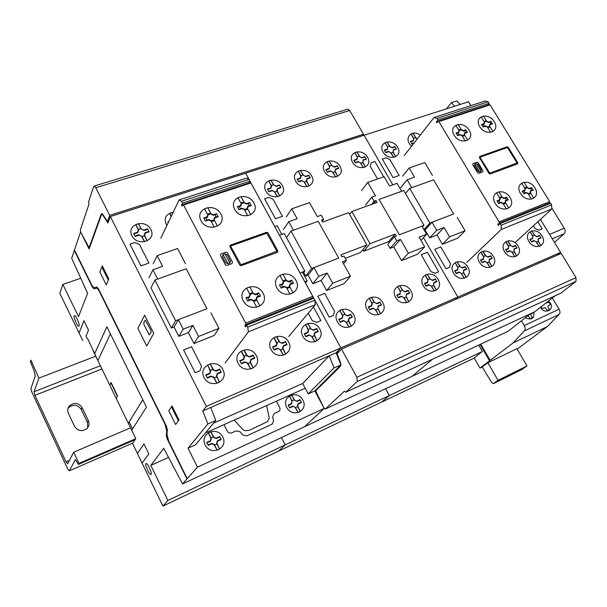 <?xml version="1.0" encoding="UTF-8"?>
<svg xmlns="http://www.w3.org/2000/svg" width="607" height="607" viewBox="0 0 607 607"><rect width="100%" height="100%" fill="white"/><g stroke="black" fill="none" stroke-linecap="round" stroke-linejoin="round"><path stroke-width="0.91" d="M87.742 427.654L87.446 422.472L81.255 409.482C77.757 404.634 73.591 403.996 68.743 407.555L67.954 408.564M82.15 407.631L88.372 420.674C89.586 423.572 89.123 426.19 86.991 428.534C82.135 431.941 77.999 431.228 74.585 426.418L68.363 413.268C67.21 410.491 67.612 407.965 69.585 405.688C74.449 402.115 78.637 402.767 82.15 407.631L81.255 409.482M30.942 388.465L35.206 376.097L34.038 370.589L30.35 361.742L30.874 360.126L32.133 362.804L38.901 378.123L34.068 391.735L34.948 395.332L66.019 461.866L67.711 463.74L73.705 452.2L78.963 463.391L78.394 464.423L75.397 459.529L69.38 470.797L67.688 468.908L31.822 392.039L30.942 388.465M95.716 356.165L38.901 378.123M100.367 365.74L34.068 391.735M101.923 368.95L34.948 395.332M69.456 460.379L66.019 461.866M130.528 427.829L73.705 452.2M324.184 408.39L304.593 426.721L324.146 408.405L197.465 467.162L182.578 483.931L163.731 448.277L150.84 465.387L167.896 500.456L162.896 506.086L132.576 443.497L135.786 438.656L78.963 463.391M135.08 439.726L78.394 464.423M132.872 443.057L69.38 470.797M93.706 186.486L88.493 202.093L88.948 204.301L80.299 230.053L80.784 232.231L89.085 247.686L101.278 213.96L101.703 213.55L102.924 214.575L107.439 221.472L109.73 215.371L95.747 187.722L94.168 186.038L93.706 186.486M89.624 247.504L89.085 247.686M108.615 221.092L107.439 221.472M347.629 109.237L349.723 110.497L363.487 134.23L362.402 135.778M363.487 134.23L109.73 215.371M357.288 381.462L345.74 392.175L344.366 391.242L325.306 409.019L323.971 408.01L315.686 390.916L340.626 366.097L340.573 362.766L337.014 353.722L341.513 349.086L356.886 377.281L357.288 381.462L575.99 281.443L575.997 277.611L561.232 253.438L341.513 349.086M560.906 293.12L575.99 281.443M534.737 311.748L555.322 295.708M493.279 383.715L491.389 382.046L482.216 367.015L487.861 362.728L498.021 380.308L493.279 383.715L522.126 369.39L527.005 365.938L498.021 380.308M527.005 365.938L516.906 348.722L487.861 362.728M554.479 242.405L564.267 233.733C565.443 232.344 565.428 230.508 564.222 228.217L551.695 207.86M521.421 320.83L524.236 325.58C525.48 328.008 525.487 329.798 524.258 330.944L513.112 342.902L479.985 368.092L474.15 357.925M517.141 349.116L547.461 326.505L559.009 314.494C560.284 313.333 560.307 311.573 559.077 309.206L552.347 298.037M559.009 314.494L524.258 330.944M547.461 326.505L513.112 342.902M482.216 367.015L479.985 368.092M548.288 204.225L549.699 202.92L549.692 201.661L490.077 104.882L438.876 121.605L499.098 221.881L499.136 223.164L497.748 224.514L498.248 225.341L500.1 223.543L501.101 225.22L501.223 229.484L466.874 262.376M549.692 201.661L499.098 221.881M549.699 202.92L499.136 223.164M500.054 223.588L497.748 224.514M515.639 242.087L551.702 209.051L551.672 204.878L550.678 203.269L500.1 223.543M551.672 204.878L501.101 225.22M551.702 209.051L501.223 229.484M404.209 155.597L434.043 117.515L436.972 118.433L437.928 120.019L436.304 122.068L436.774 122.857L437.996 121.324L438.876 121.605M487.633 105.132L489.136 103.357L488.195 101.824L485.198 100.982L434.043 117.515M488.195 101.824L436.972 118.433M489.136 103.357L437.928 120.019M437.784 121.59L436.304 122.068M490.077 104.882L489.174 104.632L437.996 121.324M457.23 217.443L465.083 230.728L449.567 236.889L444.051 227.481L436.729 230.334L432.009 222.261L453.695 213.937L433.55 179.824L411.796 187.654L407.176 179.748L414.535 177.138L409.179 168.002L424.801 162.57L432.45 175.499M400.597 187.798L407.176 179.748M402.616 176.144L409.179 168.002M449.567 236.889L442.382 244.302L457.769 238.149L465.083 230.728M442.382 244.302L436.949 234.992L444.051 227.481M436.949 234.992L429.688 237.845L436.729 230.334M429.688 237.845L425.052 229.863L432.009 222.261M433.55 179.824L453.695 213.937L429.923 223.065L409.702 188.405L433.55 179.824M423.914 229.636L429.923 223.065M425.052 229.863L424.232 230.174M405.468 193.489L409.702 188.405M446.577 108.805L451.449 102.644L454.696 106.202M451.449 102.644L456.896 100.914L460.144 104.457M162.896 506.086L278.575 451.092L285.199 444.885L281.405 437.594L285.199 444.885L278.575 451.092L381.462 402.175L389.33 395.552L385.582 388.746L389.33 395.552L381.462 402.175L473.566 358.388L482.39 351.461L478.703 345.08M167.896 500.456L482.39 351.461M182.578 483.931L412.29 376.219L432.396 359.298L412.29 376.219L508.051 331.323L530.412 313.773M557.408 255.099L560.595 252.421L540.412 219.393M80.617 231.889L89.085 248.999L101.862 213.717L107.909 222.966L110.33 216.555L206.35 406.349L340.861 347.902L336.134 352.788L340.861 347.902L305.496 282.999L340.861 347.902L457.875 297.058L454.992 299.683L457.875 297.058L423.458 237.686L457.875 297.058L560.595 252.421M470.895 105.603L468.551 101.764L364.071 135.24L392.82 184.832L364.071 135.24L245.66 173.185L274.781 226.631L245.66 173.185L110.33 216.555M401.644 191.304L397.016 183.344L389.512 186L384.132 176.713L367.751 182.404L375.46 195.833L371.742 197.161L374.064 201.22L375.991 200.53L377.076 202.419L351.84 211.524L370.042 243.688L395.21 234.052L396.31 235.979L394.391 236.715L396.766 240.85L400.468 239.416L408.397 253.225L424.672 246.761L419.134 237.193L426.615 234.279L421.888 226.153L399.376 234.803L379.064 199.422L401.644 191.304M361.56 190.56L367.751 182.404M365.467 205.174L371.742 197.161M371.522 204.422L374.064 201.22M373.442 203.732L375.991 200.53M349.64 214.385L351.84 211.524M362.796 249.758L363.646 251.268L370.042 243.688M363.646 251.268L388.579 241.647L395.21 234.052M388.579 241.647L389.17 242.686M396.766 240.85L390.096 248.377L387.767 244.287L394.391 236.715M390.096 248.377L393.768 246.95L400.468 239.416M393.768 246.95L401.568 260.6L408.397 253.225M401.568 260.6L417.707 254.158L424.672 246.761M420.97 240.364L426.615 234.279M293.431 230.22L288.742 221.684L297.142 218.71L291.701 208.854L309.509 202.662L317.271 216.6L321.224 215.189L323.561 219.377L321.52 220.113L322.613 222.079L348.668 212.67L366.878 244.894L340.876 254.849L341.991 256.844L344.025 256.063L346.415 260.335L342.469 261.86L350.459 276.208L332.735 283.241L327.12 273.074L318.751 276.337L313.963 267.611L338.721 258.096L318.243 221.297L293.431 230.22M283.302 229.719L288.742 221.684M286.261 217.002L291.701 208.854M322.173 221.282L323.561 219.377M345.3 258.347L360.512 252.474L366.878 244.894M343.547 263.802L346.415 260.335M332.735 283.241L326.634 290.541L344.184 283.53L350.459 276.208M326.634 290.541L321.118 280.487L327.12 273.074M321.118 280.487L312.833 283.742L318.751 276.337M312.833 283.742L308.113 275.115L313.963 267.611M403.754 190.53L423.989 225.334L399.368 234.788L379.056 199.415L403.754 190.53M422.419 227.064L423.989 225.334M318.243 221.297L338.721 258.096L311.573 268.529L291.034 231.077L318.243 221.297M308.113 275.115L305.753 276.026L311.573 268.529M286.496 237.633L291.034 231.077M305.753 276.026L303.788 272.429M334.002 367.971L308.212 393.905L302.681 383.495L329.214 355.808L334.002 367.971L340.906 364.906L314.821 390.916L340.906 364.906L336.134 352.788L341.013 364.86M308.212 393.905L314.821 390.916L324.146 408.405L314.821 390.916L316.406 390.202M206.35 406.349L202.761 410.947L339.237 351.43M303.09 273.34L304.79 271.117L284.243 233.505L279.448 235.235L281.83 234.385L277.141 225.796L274.766 226.639M304.813 281.777L307.18 280.851L302.385 272.057L300.01 272.968L304.79 271.117M305.488 283.014L307.18 280.851M210.91 312.78L218.99 328.372L198.55 336.483L192.874 325.42L183.215 329.191L178.375 319.692L206.926 308.728L186.228 268.772L157.653 279.045L152.934 269.774L162.6 266.352L157.122 255.653L177.601 248.529L185.439 263.65M149.041 277.702L152.934 269.774M153.192 263.719L157.122 255.653M198.55 336.483L193.952 343.539L214.15 335.474L218.99 328.372M193.952 343.539L188.375 332.621L192.874 325.42M188.375 332.621L178.83 336.361L183.215 329.191M178.83 336.361L174.072 326.991L178.375 319.692M186.228 268.772L206.926 308.728L175.62 320.754L154.899 280.032L186.228 268.772M174.072 326.991L171.349 328.046L175.62 320.754M171.349 328.046L150.961 287.839L154.899 280.032M202.761 410.947L207.882 423.967L188.049 448.201L195.553 444.81L215.781 420.454L210.69 407.494L329.214 355.808M302.681 383.495L213.558 423.14M207.882 423.967L215.781 420.454M82.734 340.603L59.85 293.371L62.862 284.44L78.508 316.626L87.605 293.287L71.687 258.294L80.587 231.897M62.862 284.44L80.769 278.249M135.786 438.656L93.182 350.952M150.84 465.387L168.549 457.382M197.465 467.162L188.049 448.201M311.861 299.008L312.909 297.733L312.749 296.345L250.964 182.957L183.542 204.976L245.638 323.167L245.843 324.586L244.902 325.876L245.41 326.854L246.677 325.132L247.717 327.112L248.384 331.824L225.098 362.986M312.749 296.345L245.638 323.167M312.909 297.733L245.843 324.586M246.647 325.17L244.902 325.876M288.712 336.513L315.321 304.729L314.813 300.131L313.781 298.234L246.677 325.132M314.813 300.131L247.717 327.112M315.321 304.729L248.384 331.824M160.787 238.255L179.126 199.908L181.584 201.251L182.563 203.117L181.554 205.196L182.039 206.122L182.798 204.559L183.542 204.976M248.946 182.988L249.985 181.174L249.014 179.384L246.404 178.162L179.126 199.908M249.014 179.384L181.584 201.251M249.985 181.174L182.563 203.117M182.669 204.832L181.554 205.196M250.964 182.957L250.175 182.586L182.798 204.559M541.065 306.869L542.081 308.568L545.314 307.666L547.203 310.556L549.456 309.502L547.817 306.505L548.273 305.708L550.466 304.676L548.963 302.172L545.868 303.105M528.052 315.625L530.032 318.584L532.339 317.507L530.693 314.464L533.303 312.43M525.298 317.787C531.588 320.473 534.448 318.592 533.887 312.157M540.48 307.324C544.198 314.745 554.912 310.116 550.39 303.113L548.531 301.019M489.546 360.824L480.069 344.442M488.597 357.69L488.013 358.168M490.145 360.368L480.744 344.123M486.23 355.095L486.829 354.632M486.169 353.494L485.57 353.957M498.628 203.626L496.974 200.887L499.455 199.931L499.842 198.231L502.247 197.305L504.144 198.117L506.602 197.169L508.249 199.893L505.798 200.841L505.411 202.541L503.006 203.474L501.101 202.662L498.628 203.626L500.813 202.184L502.763 203.064L506.306 208.929L508.704 207.981L505.161 202.131L505.502 200.363L506.678 199.908L505.608 198.14L504.432 198.595L502.49 197.715L498.969 191.895L496.564 192.806L500.092 198.641L499.743 200.409L498.559 200.864L499.637 202.647M496.974 200.887L498.559 200.864M508.249 199.893L506.678 199.908M505.813 203.201L503.408 204.134M499.44 197.578L501.845 196.653M506.602 197.169L505.608 198.14M523.871 193.823L522.225 191.129L524.63 190.203L524.987 188.542L527.316 187.646L529.175 188.443L531.557 187.525L533.196 190.203L530.822 191.122L530.465 192.783L528.136 193.694L526.269 192.889L523.871 193.823L525.981 192.419L527.893 193.292L531.413 199.05L533.743 198.132L530.222 192.381L530.533 190.659L531.671 190.211L530.601 188.474L529.463 188.914L527.566 188.049L524.061 182.328L521.724 183.215L525.23 188.944L524.918 190.674L523.773 191.114L524.843 192.867M522.225 191.129L523.773 191.114M533.196 190.203L531.671 190.211M530.867 193.436L528.53 194.339M524.592 187.897L526.922 187.002M531.557 187.525L530.601 188.474M483.104 127.075L481.51 124.473L483.931 123.661L484.325 122.09L486.677 121.301L488.521 122.113L490.919 121.301L492.512 123.896L490.107 124.708L489.72 126.271L487.375 127.068L485.524 126.256L483.104 127.075L485.243 125.801L487.133 126.681L490.539 132.25L492.892 131.446L489.485 125.884L489.834 124.253L490.98 123.866L489.948 122.182L488.802 122.568L486.913 121.688L483.521 116.157L481.169 116.939L484.561 122.477L484.211 124.109L483.058 124.503L484.09 126.195M481.51 124.473L483.058 124.503M492.512 123.896L490.98 123.866M490.107 126.901L487.755 127.698M483.938 121.461L486.29 120.679M490.919 121.301L489.948 122.182M457.655 135.695L456.062 133.039L458.551 132.205L458.975 130.604L461.403 129.784L463.285 130.611L465.759 129.777L467.352 132.409L464.879 133.244L464.461 134.845L462.041 135.672L460.152 134.845L457.655 135.695L459.871 134.382L461.798 135.27L465.228 140.938L467.648 140.111L464.218 134.451L464.598 132.781L465.781 132.387L464.742 130.672L463.566 131.066L461.639 130.186L458.232 124.549L455.804 125.353L459.218 130.998L458.831 132.667L457.64 133.062L458.68 134.784M480.22 157.737L480.387 157.076L507.361 147.516L517.088 162.911L489.857 173.17L480.22 157.744M508.294 147.304L517.809 162.797L517.596 163.852L490.175 173.951L488.969 173.412L479.393 157.592L479.629 156.538L507.111 146.765L508.294 147.304M479.515 171.925L474.811 164.125L474.522 165.863L477.61 170.984L479.515 171.925M480.964 171.394L476.267 163.602L478.164 164.55L481.245 169.656L480.964 171.394M480.85 171.447L479.636 171.887M477.656 172.775L472.777 164.687L473.02 163.617L476.905 162.221L478.119 162.767L482.99 170.833L482.755 171.902L478.87 173.321L477.656 172.775M474.924 164.08L476.138 163.64M456.062 133.039L457.64 133.062M467.352 132.409L465.781 132.387M464.848 135.482L462.428 136.309M458.589 129.966L461.017 129.154M465.759 129.777L464.742 130.672M469.203 130.202C463.058 119.86 447.852 124.852 454.173 135.27C460.432 145.756 475.592 140.498 469.203 130.202M494.28 121.734C488.165 111.567 473.414 116.407 479.705 126.651C485.934 136.954 500.638 131.856 494.28 121.734M510.047 197.51C503.689 186.812 488.605 192.51 495.137 203.284C501.617 214.134 516.656 208.155 510.047 197.51M534.926 187.874C528.598 177.365 513.962 182.889 520.465 193.474C526.914 204.134 541.49 198.337 534.926 187.874M537.825 221.767L542.157 228.869L538.91 230.22L535.192 228.581L533.477 225.751M382.289 159.057L385.953 157.82L389.884 159.558L399.171 175.491L393.07 177.631L382.289 159.057M440.781 246.92L450.47 263.552L449.628 267.247L445.993 268.757L434.718 249.34L440.781 246.92M457.139 261.875L460.311 266.814L462.291 267.657L465.152 266.465L466.722 269.151L463.862 270.35L463.46 272.202L466.184 277.353L463.543 272.839L461.608 273.651L464.256 278.181L461.062 273.203L459.074 272.361L456.191 273.575L454.613 270.866L457.503 269.66L457.913 267.816L455.204 262.672L457.83 267.179L459.765 266.374L457.139 261.875L455.204 262.672M459.681 266.405L462.496 268.013L465.357 266.814M454.825 271.223L457.708 270.016L457.913 267.141M466.517 268.795L463.657 269.994L463.46 272.869M461.699 273.613L458.869 272.004L455.986 273.218M467.838 267.012C461.965 256.784 447.442 262.732 453.475 273.029C459.446 283.393 473.938 277.179 467.838 267.012M464.256 278.181L466.184 277.353M485.357 255.706L488.119 257.292L490.896 256.131M480.683 260.403L483.476 259.235L483.642 256.42M483.635 252.163L485.972 256.108L487.914 256.943L490.691 255.782L492.254 258.423L489.485 259.591M489.955 267.255L491.829 266.458L489.196 262.019L487.322 262.808L489.955 267.255L486.784 262.376L484.841 261.541L482.041 262.71L480.471 260.054L483.271 258.885L483.65 257.08L481.313 253.119M489.485 259.584L489.105 261.397L491.829 266.458M492.049 258.074L489.272 259.242L489.121 262.057M487.406 262.778L484.636 261.192L481.837 262.361M493.316 256.329C487.474 246.283 473.384 252.057 479.386 262.171C485.334 272.346 499.386 266.321 493.316 256.329M480.949 252.026L483.567 256.458L485.441 255.676L482.823 251.252M510.259 245.327L512.976 246.89M505.752 249.917L508.469 248.779L508.598 246.017M508.537 241.844L510.866 245.729L512.771 246.548L515.457 245.425L517.012 248.02L514.326 249.151L513.985 250.919L516.694 255.896L514.076 251.533L512.262 252.3L514.88 256.67L511.731 251.867L509.819 251.04L507.111 252.178L505.548 249.568L508.264 248.438L508.613 246.662L506.284 242.777M516.807 247.679L514.121 248.809L514 251.571M512.338 252.269L509.614 250.699L506.906 251.837M518.021 245.972C512.209 236.108 498.537 241.707 504.516 251.639C510.434 261.632 524.061 255.79 518.021 245.972M515.662 245.767L512.968 246.897M505.912 241.707L508.522 246.055L510.335 245.296L507.733 240.956M514.88 256.67L516.694 255.896M531.907 230.963L535.017 235.653L536.884 236.464L539.494 235.379L541.049 237.921L538.432 239.021L538.121 240.759L540.822 245.645L538.219 241.358L536.459 242.102L539.062 246.389L535.935 241.677L534.061 240.858L531.428 241.965L529.881 239.401L532.514 238.293L532.832 236.563L530.146 231.692L532.734 235.964L534.501 235.228L531.907 230.963L530.146 231.692M534.426 235.258L537.089 236.806L539.699 235.713M530.086 239.735L532.718 238.634L532.809 235.926M540.845 237.587L538.227 238.688L538.143 241.389M536.535 242.072L533.857 240.524L531.231 241.624M542.005 235.926C536.216 226.221 522.946 231.662 528.894 241.419C534.782 251.237 548.007 245.569 542.005 235.926M539.062 246.389L540.822 245.645M387.084 142.008L390.089 146.682L392.039 147.547L394.929 146.583L396.417 149.117L393.526 150.081L393.055 151.758L395.612 156.606L393.124 152.342L391.166 153.002L393.655 157.266L390.635 152.569L388.677 151.704L385.764 152.676L384.277 150.126L387.19 149.155L387.668 147.486L385.126 142.653L387.607 146.902L389.557 146.249L387.084 142.008L385.126 142.653M389.474 146.279L392.236 147.88L395.127 146.917M384.474 150.46L387.387 149.489L387.691 146.871M396.219 148.783L393.328 149.747L393.04 152.372M391.249 152.972L388.488 151.371L385.566 152.342M397.593 147.205C392.069 137.569 377.379 142.349 383.07 152.054C388.692 161.819 403.359 156.803 397.593 147.205M393.655 157.266L395.612 156.606M413.853 143.29L411.918 143.935L410.438 141.423L413.268 140.483L413.708 138.844L411.174 134.094L413.64 138.275L415.537 137.645L413.344 133.593L416.061 138.062L417.259 138.942M415.454 137.668L417.047 139.215M410.636 141.757L413.466 140.816L413.724 138.244M420.211 135.179C411.538 128.472 403.04 139.117 411.637 146.112M411.721 143.601L414.278 142.751M413.071 133.472L411.174 134.094M377.554 178.997L370.194 166.235L371.18 162.805L374.898 161.553L383.753 176.842M430.962 271.602L421.243 254.743L427.396 252.277L438.686 271.792L435.007 273.317L430.962 271.602M264.569 198.77L268.742 197.358L273.029 199.179L282.445 216.35L275.495 218.778L264.569 198.77M324.692 293.424L334.548 311.406L333.387 315.465L329.237 317.18L317.772 296.193L324.692 293.424M342.09 309.433L345.345 314.767L347.515 315.648L350.778 314.282L352.379 317.188L349.116 318.561L348.555 320.587L351.301 326.171L348.615 321.285L346.407 322.211L349.093 327.105L345.823 321.74L343.645 320.86L340.352 322.241L338.752 319.312L342.045 317.939L342.614 315.906L339.882 310.344L342.56 315.215L344.768 314.297L342.09 309.433L339.882 310.344M344.67 314.335L347.728 316.035L350.99 314.669M338.964 319.699L342.257 318.318L342.978 315.761L342.652 315.177M352.166 316.808L348.904 318.174L348.198 320.739L348.517 321.323M346.498 322.173L343.441 320.473L340.14 321.854M353.744 314.828C347.788 303.773 331.21 310.572 337.348 321.702C343.425 332.909 359.974 325.815 353.744 314.828M349.093 327.105L351.301 326.171M371.378 297.324L374.618 302.559L376.735 303.432L379.891 302.111L381.484 304.957L378.328 306.285L377.812 308.265L380.551 313.743L377.873 308.948L375.741 309.851L378.419 314.646L375.164 309.38L373.039 308.508L369.853 309.851L368.252 306.975L371.438 305.647L371.97 303.659L369.246 298.212L371.909 302.984L374.041 302.096L371.378 297.324L369.246 298.212M373.95 302.134L376.947 303.803L380.103 302.483M368.464 307.354L371.651 306.019L372.319 303.515L372 302.946M381.279 304.585L378.115 305.913L377.782 308.986M375.832 309.813L372.827 308.128L369.64 309.471M382.789 302.658C376.848 291.815 360.801 298.386 366.924 309.304C372.971 320.299 388.988 313.432 382.789 302.658M378.419 314.646L380.551 313.743M406.796 302.59L408.86 301.717L406.197 297.013L404.125 297.885L406.796 302.59L403.564 297.422L401.485 296.557L398.397 297.855L396.803 295.04L399.892 293.75L400.385 291.808L397.661 286.466L400.309 291.148L402.38 290.29L399.725 285.609L402.942 290.745L405.013 291.603M402.289 290.321L405.226 291.975L408.283 290.692M397.016 295.412L400.104 294.122L400.4 291.11M405.013 291.61L408.071 290.328L409.664 293.12L406.607 294.41L406.121 296.345L408.86 301.717M409.452 292.756L406.394 294.038L406.106 297.051M404.216 297.847L401.273 296.186L398.184 297.483M410.901 290.874C404.983 280.237 389.444 286.603 395.536 297.309C401.568 308.09 417.07 301.451 410.901 290.874M399.725 285.609L397.661 286.466M427.176 274.258L430.378 279.303L432.404 280.153L435.363 278.917L436.949 281.656L433.99 282.9L433.542 284.797L436.274 290.063L433.618 285.449L431.623 286.292L434.278 290.912L431.061 285.844L429.028 284.987L426.038 286.246L424.452 283.477L427.442 282.232L427.897 280.335L425.173 275.085L427.821 279.683L429.824 278.848L427.176 274.258L425.173 275.085M429.733 278.886L432.616 280.517L435.576 279.273M424.665 283.841L427.654 282.589L427.905 279.645M436.744 281.299L433.777 282.543L433.535 285.487M431.706 286.254L428.815 284.622L425.833 285.882M438.125 279.463C432.23 269.022 417.176 275.191 423.246 285.7C429.248 296.277 444.263 289.843 438.125 279.463M434.278 290.912L436.274 290.063M356.802 151.962L359.83 156.72L361.825 157.6L364.815 156.598L366.309 159.186L363.312 160.187L362.811 161.894L365.368 166.842L362.865 162.501L360.846 163.177L363.343 167.532L360.3 162.737L358.297 161.864L355.277 162.873L353.79 160.271L356.81 159.262L357.318 157.554L354.776 152.623L357.265 156.955L359.291 156.287L356.802 151.962L354.776 152.623M359.2 156.31L362.022 157.934M353.987 160.612L357.007 159.603L357.356 156.925M366.112 158.844L363.115 159.846L362.781 162.524M360.93 163.146L358.107 161.523L355.087 162.524M367.554 157.228C362 147.402 346.802 152.349 352.515 162.244C358.16 172.198 373.335 167.016 367.554 157.228M365.012 156.94L362.015 157.934M363.343 167.532L365.368 166.842M335.588 176.925L337.674 176.22L335.163 171.796L333.076 172.494L335.588 176.925L332.53 172.047L330.481 171.159L327.37 172.206L325.868 169.558L328.986 168.518L329.533 166.773L326.991 161.75L329.487 166.159L331.574 165.468L329.077 161.067L332.12 165.916L334.161 166.796L337.242 165.772L338.736 168.397L335.648 169.436M331.483 165.499L334.358 167.145L337.439 166.121M326.065 169.899L329.184 168.867L329.578 166.128M335.656 169.429L335.11 171.182L337.674 176.22M338.547 168.056L335.459 169.087L335.072 171.827M333.167 172.464L330.284 170.81L327.173 171.857M340.041 166.401C334.48 156.401 318.804 161.5 324.533 171.576C330.2 181.705 345.853 176.364 340.041 166.401M329.077 161.067L326.991 161.75M270.965 180.158L274.038 185.181L276.162 186.083L279.455 184.991L280.958 187.722L277.665 188.823L277.05 190.644L279.607 195.871L277.08 191.281L274.857 192.032L277.384 196.622L274.296 191.569L272.164 190.659L268.84 191.774L267.338 189.027L270.654 187.92L271.283 186.091L268.742 180.886L271.253 185.461L273.476 184.725L270.965 180.158L268.742 180.886M273.378 184.756L276.36 186.448L279.652 185.355M267.535 189.384L270.851 188.284L271.648 185.977L271.344 185.423M280.76 187.358L277.467 188.458L276.686 190.765L276.989 191.319M274.956 191.994L271.959 190.302L268.643 191.41M282.392 185.628C276.8 175.256 260.1 180.689 265.866 191.137C271.564 201.653 288.249 195.955 282.392 185.628M277.384 196.622L279.607 195.871M300.48 170.461L303.538 175.393L305.617 176.288L308.804 175.233L310.306 177.904L307.119 178.974L306.543 180.757L309.1 185.886L306.581 181.387L304.433 182.108L306.952 186.615L303.872 181.652L301.785 180.757L298.568 181.834L297.066 179.133L300.283 178.063L300.875 176.28L298.325 171.166L300.829 175.658L302.984 174.945L300.48 170.461L298.325 171.166M302.893 174.975L305.814 176.645L309.001 175.582M297.263 179.49L300.48 178.42L301.224 176.159L300.92 175.62M310.109 177.555L306.922 178.617L306.186 180.878L306.489 181.417M304.524 182.077L301.588 180.4L298.371 181.478M311.672 175.863C306.095 165.681 289.918 170.939 295.67 181.197C301.353 191.524 317.507 186 311.672 175.863M306.952 186.615L309.1 185.886M187.176 478.574L168.731 441.168L166.955 434.392L167.388 429.824L166.493 426.402L98.44 288.735L96.817 287.005L94.563 287.68C93.66 287.794 92.59 286.656 91.361 284.266L74.524 250.122M186.918 478.862L167.191 438.853L166.31 435.469L166.728 430.924L164.945 424.096L99.495 291.648C98.243 289.228 97.158 288.075 96.247 288.188L93.994 288.856L92.401 287.149L74.373 250.577M85.344 272.073L85.185 272.513M78.705 258.597L78.546 259.045M76.186 253.498L76.034 253.954M76.141 253.635L74.426 250.16M144.663 315.23L153.761 333.349L146.704 346.028L137.865 328.326L144.663 315.23M151.166 332.279L149.269 334.874L144.14 325.026L143.738 322.878L145.316 320.101L150.764 330.117L151.166 332.279M108.774 278.932L106.278 284.903L99.867 271.997L102.287 265.904L108.774 278.932M101.839 267.019L108.312 280.024M168.769 410.734L172.062 406.022L178.997 419.945L175.62 424.521L168.769 410.734M171.455 406.887L178.375 420.788M187.153 478.771L185.249 474.902M79.031 332.962L83.963 320.746L88.531 330.14L85.997 336.164L87.317 338.881M94.578 353.82L106.893 326.741L146.439 407.153L131.704 430.264M87.742 338.721L97.871 360.604L110.398 333.873M76.573 323.88L74.221 318.136L74.137 315.822L75.147 315.731L76.657 317.947L79.024 323.721L79.092 326.035L78.083 326.096L76.573 323.88M109.753 385.073L111.073 382.547L117.561 395.885L116.203 398.344M117.394 396.181L110.914 382.858M132.584 428.891L129.162 421.857M128.297 423.246L142.812 399.77M137.394 453.444L143.973 443.96L148.814 453.907L142.106 463.171M148.199 471.586L145.748 465.599L145.817 463.52L147.053 463.839L148.738 466.381L151.211 472.398L151.128 474.469L149.883 474.128L148.199 471.586M305.215 388.268L205.348 433.011M291.633 395.096L294.706 400.309L296.8 401.121L300.025 399.656L301.527 402.502L298.303 403.966L297.711 406.007L300.275 411.478L297.756 406.698L295.579 407.692L298.098 412.479L295.017 407.236L292.908 406.424L289.66 407.896L288.158 405.036L291.406 403.564L292.005 401.523L289.456 396.067L291.967 400.84L294.145 399.854L291.633 395.096L289.456 396.067M294.054 399.892L296.998 401.493L300.222 400.036M288.355 405.408L291.603 403.936L292.066 400.795M301.33 402.13L298.105 403.594L297.354 406.166L297.658 406.736M295.67 407.646L292.711 406.045L289.463 407.525M302.916 400.112C297.324 389.284 280.973 396.561 286.732 407.456C292.43 418.428 308.766 410.863 302.916 400.112M298.098 412.479L300.275 411.478M210.834 431.812L213.945 437.298L216.168 438.125L219.673 436.539L221.191 439.529L217.678 441.13L216.972 443.3L219.529 449.066L216.995 444.028L214.62 445.113L217.162 450.159L214.028 444.635L211.797 443.8L208.262 445.417L206.744 442.397L210.288 440.796L211.008 438.626L208.459 432.874L210.986 437.897L213.361 436.82L210.834 431.812L208.459 432.874M213.254 436.865L213.558 437.472L216.365 438.52L219.871 436.934M206.941 442.791L210.485 441.19L211.395 438.451L211.092 437.844M220.986 439.134L217.481 440.735L216.585 443.474L216.889 444.074M214.719 445.068L214.415 444.461L211.6 443.406L208.057 445.022M222.761 436.972C217.147 425.575 199.331 433.504 205.136 444.984C210.857 456.54 228.664 448.292 222.761 436.972M217.162 450.159L219.529 449.066M224.006 424.657L227.322 431.182C228.414 432.905 229.878 433.459 231.722 432.844L236.138 430.841L240.023 431.774L242.8 434.961L246.685 435.887L272.05 424.24L273.605 420.856L272.672 416.903L274.22 413.549L278.438 411.629C280.009 410.696 280.419 409.323 279.675 407.509L276.367 401.197M266.625 405.559L269.227 418.011L267.573 421.577L249.257 430.333L245.175 430.697L243.179 429.87L234.203 420.09M313.447 306.975L320.883 320.648L316.672 322.393L312.248 320.61L308.235 313.197M129.951 244.173L134.746 242.557L139.458 244.469L148.943 263.081L140.961 265.874L129.951 244.173M191.577 346.756L201.539 366.302L199.976 370.794L195.188 372.781L183.61 349.951L191.577 346.756M210.166 363.972L213.497 369.769L215.88 370.687L219.635 369.117L221.259 372.273L217.496 373.859L216.737 376.097L219.484 382.182L216.76 376.864L214.218 377.933L216.942 383.26L213.588 377.425L211.198 376.507L207.397 378.1L205.773 374.914L209.574 373.328L210.348 371.082L207.617 365.027L210.326 370.323L212.867 369.261L210.166 363.972L207.617 365.027M212.761 369.306L213.087 369.944L216.092 371.105L219.848 369.534M205.993 375.331L209.787 373.745L210.758 370.907L210.439 370.278M217.291 373.442L216.327 376.272L216.653 376.909M214.332 377.888L214.005 377.25L210.986 376.082L207.184 377.683M222.951 369.648C216.934 357.629 197.829 365.46 204.043 377.569C210.189 389.77 229.279 381.591 222.951 369.648M217.283 373.442L221.047 371.863M216.942 383.26L219.484 382.182M246.457 355.262L246.783 355.884L249.72 357.037L253.347 355.52M239.97 361.119L243.635 359.579L244.545 356.817L244.219 356.195M247.186 355.717L249.507 356.628L253.134 355.11L254.758 358.206L251.123 359.731L250.418 361.916L253.165 367.872L250.448 362.66L247.997 363.699L250.714 368.912L247.375 363.198L245.046 362.288L241.374 363.828L239.757 360.71L243.422 359.169L244.143 356.984L241.73 352.348M254.545 357.796L250.911 359.321L250.016 362.083L250.342 362.705M248.104 363.654L247.777 363.032L244.826 361.878L241.161 363.411M256.359 355.649C250.357 343.873 231.912 351.43 238.111 363.29C244.242 375.24 262.664 367.341 256.359 355.649M241.411 351.058L244.113 356.241L246.571 355.216L243.87 350.042M244.765 351.089L247.178 355.717M250.714 368.912L253.165 367.872M279 341.703L282.194 343.448L285.7 341.984M272.771 347.394L276.314 345.907L277.156 343.213L276.838 342.606M277.3 337.613L279.706 342.151L281.982 343.054L285.487 341.589L287.096 344.617L283.59 346.089L282.938 348.221L285.685 354.056L282.976 348.949L280.609 349.951L283.317 355.057L279.994 349.457L277.718 348.555L274.174 350.042L272.558 346.992L276.102 345.512L276.769 343.372L274.364 338.835M286.883 344.215L283.378 345.687L282.551 348.388L282.87 348.995M280.707 349.905L277.505 348.152L273.962 349.64M288.621 342.12C282.634 330.595 264.819 337.894 271.003 349.511C277.118 361.211 294.903 353.585 288.621 342.12M274.038 337.568L276.731 342.652L279.106 341.658L276.413 336.589M283.317 355.057L285.685 354.056M307.855 323.584L311.133 329.04L313.356 329.935L316.748 328.516L318.356 331.483L314.965 332.909L314.35 334.988L317.104 340.702L314.403 335.701L312.112 336.673L314.813 341.673L311.512 336.187L309.289 335.292L305.867 336.733L304.251 333.736L307.681 332.31L308.295 330.223L305.564 324.533L308.25 329.518L310.541 328.562L307.855 323.584L305.564 324.533M310.443 328.599L313.569 330.322L316.96 328.903M304.464 334.131L307.886 332.697L308.675 330.064L308.348 329.472M318.144 331.096L314.752 332.515L313.978 335.147L314.305 335.747M312.21 336.627L309.077 334.897L305.655 336.339M319.806 329.055C313.827 317.749 296.603 324.806 302.772 336.195C308.872 347.659 326.058 340.292 319.806 329.055M314.813 341.673L317.104 340.702M138.366 223.717L141.499 229.15L143.836 230.099L147.607 228.847L149.125 231.798L145.354 233.058L144.534 235.068L147.076 240.729L144.534 235.766L141.985 236.616L144.527 241.594L141.37 236.123L139.033 235.175L135.224 236.449L133.707 233.467L137.516 232.2L138.343 230.197L135.816 224.552L138.343 229.507L140.9 228.657L138.366 223.717L135.816 224.552M140.786 228.695L144.034 230.493L147.805 229.234M133.904 233.862L137.713 232.595L138.76 230.061L138.457 229.469M148.92 231.411L145.149 232.671L144.117 235.205L144.42 235.797M142.091 236.578L138.828 234.78L135.02 236.055M150.87 229.484C145.263 218.254 126.104 224.491 131.916 235.804C137.645 247.201 156.796 240.66 150.87 229.484M144.527 241.594L147.076 240.729M172.638 213.474L172.183 212.609L172.783 213.178M171.091 216.714L169.717 213.421L171.257 216.365M173.261 212.169C165.544 213.975 163.404 218.459 166.826 225.622M168.162 222.837L167.798 222.132L168.632 221.851M168.374 222.39L167.995 222.519M172.183 212.609L169.717 213.421M247.671 301.095L245.964 297.855L249.249 296.588L249.993 294.524L253.18 293.287L255.479 294.183L258.741 292.923L260.449 296.133L257.193 297.392L256.458 299.463L253.271 300.708L250.964 299.812L247.671 301.095L250.661 299.251L253.013 300.222L256.678 307.142L259.872 305.882L256.2 298.978L256.89 296.831L258.445 296.231L257.338 294.137L255.782 294.744L253.438 293.773L249.796 286.906L246.601 288.12L250.243 295.002L249.553 297.149L247.982 297.756L249.098 299.858M245.964 297.855L247.982 297.756M260.449 296.133L258.445 296.231M256.875 300.237L253.68 301.482M249.576 293.742L252.77 292.513M258.741 292.923L257.338 294.137M281.147 288.09L279.44 284.926L282.612 283.697L283.302 281.686L286.383 280.495L288.628 281.375L291.77 280.161L293.477 283.302L290.328 284.524L289.653 286.542L286.572 287.741L284.319 286.861L281.147 288.09L284.023 286.307L286.314 287.263L289.971 294.046L293.052 292.832L289.395 286.064L290.032 283.977L291.535 283.393L290.427 281.345L288.924 281.929L286.641 280.965L282.999 274.243L279.918 275.419L283.56 282.156L282.915 284.251L281.398 284.835L282.505 286.891M279.44 284.926L281.398 284.835M293.477 283.302L291.535 283.393M290.063 287.301L286.982 288.5M282.892 280.92L285.973 279.736M291.77 280.161L290.427 281.345M238.953 209.734L237.314 206.683L240.493 205.606L241.222 203.717L244.31 202.677L246.525 203.58L249.682 202.518L251.328 205.545L248.172 206.608L247.459 208.497L244.363 209.552L242.14 208.649L238.953 209.734L241.852 208.118L244.12 209.089L247.641 215.614L250.729 214.559L247.208 208.042L247.884 206.077L249.394 205.568L248.324 203.603L246.821 204.104L244.56 203.133L241.055 196.66L237.959 197.685L241.465 204.172L240.782 206.137L239.264 206.653L240.334 208.633M237.314 206.683L239.264 206.653M251.328 205.545L249.394 205.568M247.853 209.233L244.765 210.288M240.82 202.988L243.915 201.949M249.682 202.518L248.324 203.603M205.378 221.1L203.732 217.981L207.033 216.874L207.806 214.939L211.008 213.861L213.277 214.772L216.547 213.672L218.186 216.76L214.924 217.867L214.157 219.802L210.955 220.887L208.679 219.977L205.378 221.1L208.391 219.438L210.712 220.424L214.241 227.079L217.443 225.979L213.914 219.339L214.635 217.321L216.198 216.798L215.128 214.787L213.565 215.31L211.251 214.324L207.746 207.723L204.544 208.785L208.049 215.402L207.321 217.42L205.75 217.943L206.82 219.969M230.865 246.617L231.176 245.812L266.852 233.194L276.906 251.26L240.896 264.751L230.865 246.617M267.975 232.891L277.831 251.063L277.422 252.33L241.191 265.676L239.727 265.077L229.841 246.472L230.296 245.19L266.556 232.299L267.975 232.891M227.913 263.719L223.057 254.53L222.443 256.632L225.629 262.664L227.913 263.719M229.841 263.013L224.985 253.84L227.268 254.894L230.448 260.904L229.841 263.013M229.689 263.081L228.08 263.666M225.425 264.827L220.387 255.297L220.857 253.992L226.001 252.148L227.466 252.755L232.496 262.239L232.041 263.544L226.897 265.426L225.425 264.827M223.217 254.462L224.825 253.885M203.732 217.981L205.75 217.943M218.186 216.76L216.198 216.798M214.559 220.553L211.357 221.638M207.412 214.188L210.614 213.118M216.547 213.672L215.128 214.787M220.857 214.036C214.567 201.903 194.498 208.497 201.008 220.736C207.442 233.065 227.496 226.108 220.857 214.036M253.878 202.89C247.588 191 228.209 197.366 234.704 209.362C241.131 221.434 260.486 214.726 253.878 202.89M263.074 293.173C256.526 280.563 236.51 288.12 243.278 300.844C249.97 313.66 269.963 305.716 263.074 293.173M295.981 280.426C289.448 268.082 270.13 275.366 276.875 287.832C283.552 300.382 302.84 292.711 295.981 280.426M88.372 420.674L87.446 422.472M101.847 213.778L101.278 213.96M349.723 110.497L95.747 187.722M561.164 292.999L345.74 392.175M534.957 311.641L325.306 409.019M575.997 277.611L356.886 377.281M564.222 228.217L549.57 234.378M564.267 233.733L552.279 238.809M559.077 309.206L524.236 325.58M69.585 405.688L68.743 407.555M94.168 186.038L347.902 109.154M561.012 293.09L345.671 392.228M534.828 311.717L325.238 409.072"/></g></svg>
